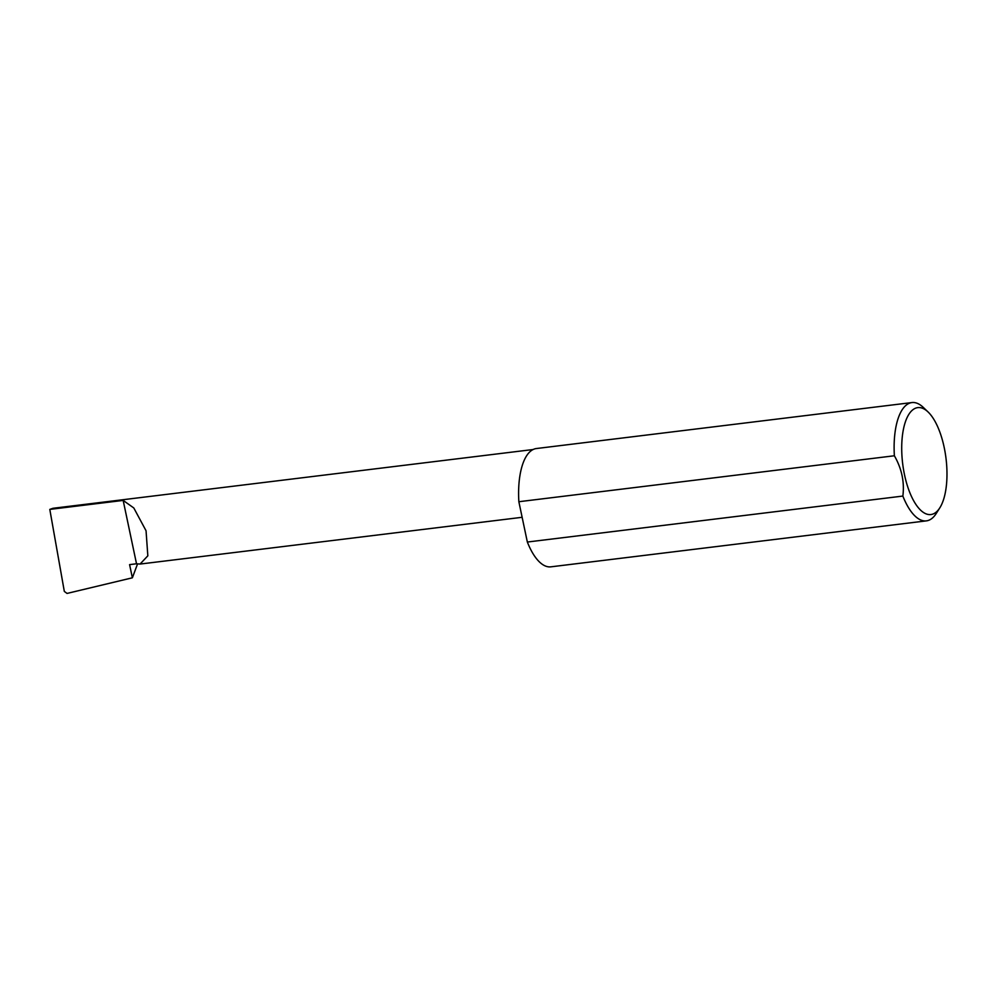 <?xml version="1.0" encoding="UTF-8"?>
<svg xmlns="http://www.w3.org/2000/svg" width="996" height="996" viewBox="0 0 996 996"><rect width="100%" height="100%" fill="white"/><g stroke="black" fill="none" stroke-linecap="round" stroke-linejoin="round"><path stroke-width="1.49" d="M136.514 563.773L140.062 564.06L147.831 555.83L146.051 530.768L133.8 507.96L123.168 500.415L136.514 563.773L129.592 564.62L132.368 577.805L67.031 593.429L64.317 591.4L49.8 509.404L52.987 508.284L533.121 449.52M913.444 409.331A53.871 21.825 83 0 0 904.517 474.793A53.871 21.825 83 0 0 935.244 512.84A53.871 21.825 83 0 0 939.813 507.848A53.871 21.825 83 0 0 946.013 458.434A53.871 21.825 83 0 0 928.073 411.971A53.871 21.825 83 0 0 913.444 409.331M939.813 507.848L936.265 513.45A59.598 24.141 -97 0 1 931.223 518.966A59.598 24.141 -97 0 1 926.392 520.871A59.598 24.141 -97 0 1 902.862 496.07C904.605 482.089 901.766 468.655 894.371 455.77A59.598 24.141 -97 0 1 907.095 404.476A59.598 24.141 -97 0 1 911.913 402.571A59.598 24.141 -97 0 1 923.28 407.389L928.073 411.971M894.371 455.77L518.854 501.723A59.598 24.141 -97 0 1 531.565 450.429A59.598 24.141 -97 0 1 536.396 448.536L911.913 402.571M137.523 563.985L132.368 577.805M49.8 509.404L123.168 500.415M902.862 496.07L527.345 542.036A59.598 24.141 -97 0 0 550.875 566.836L926.392 520.871M518.854 501.723L527.345 542.036M140.062 564.06L522.128 517.298"/></g></svg>
